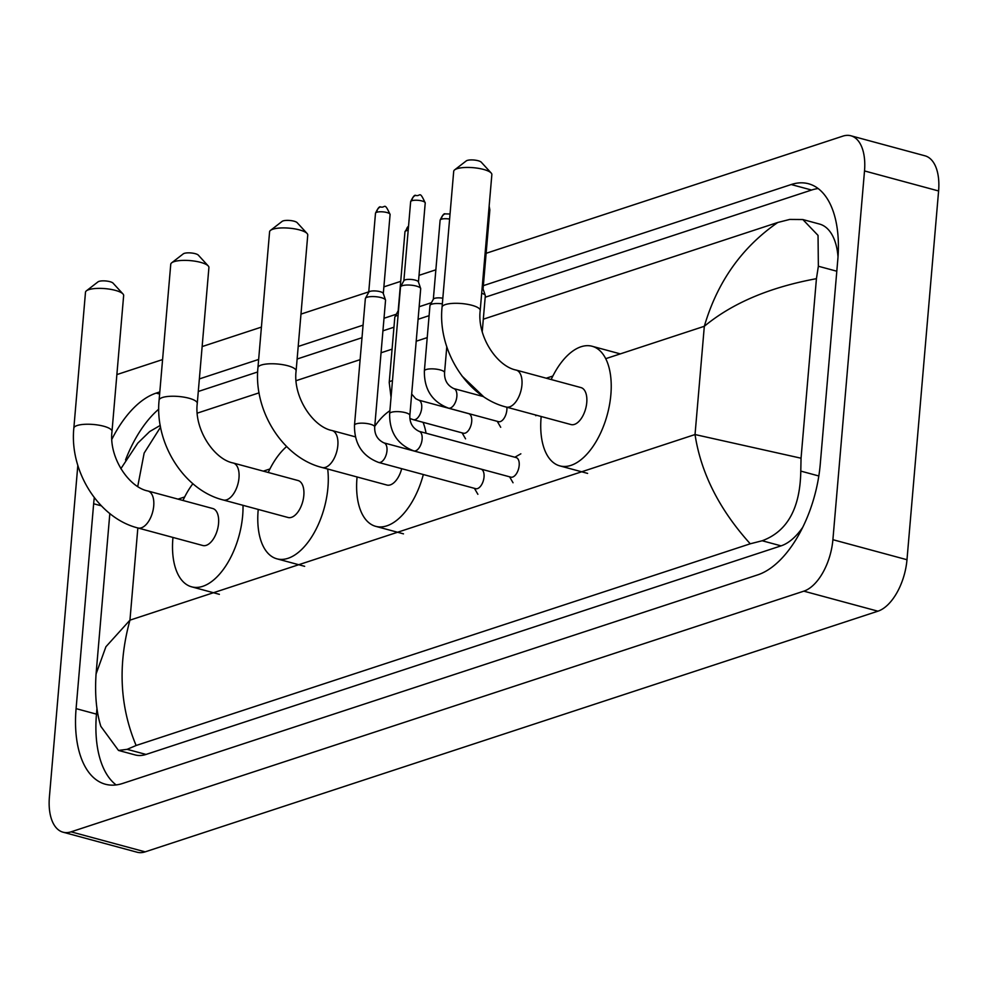 <?xml version="1.0" encoding="UTF-8"?>
<svg xmlns="http://www.w3.org/2000/svg" width="988" height="988" viewBox="0 0 988 988"><rect width="100%" height="100%" fill="white"/><g stroke="black" fill="none" stroke-linecap="round" stroke-linejoin="round"><path stroke-width="1.48" d="M486.133 253.299L842.826 136.146A45.053 23.613 105.1 0 1 850.89 135.776L924.978 155.808A45.053 23.613 105.1 0 1 938.6 190.968L906.984 559.727A45.053 23.613 105.1 0 1 877.912 611.189L145.174 851.854A45.053 23.613 105.1 0 1 137.11 852.224L63.022 832.192A45.053 23.613 105.1 0 1 49.4 797.032L77.83 465.373M850.89 135.776A45.053 23.613 105.1 0 1 864.512 170.936L832.896 539.695A45.053 23.613 105.1 0 1 803.824 591.157L71.074 831.834A45.053 23.613 105.1 0 1 63.022 832.192M116.868 374.588L162.588 359.57M202.132 346.578L261.425 327.102M300.969 314.11L368.759 291.855M383.875 286.878L400.708 281.358M419.023 275.343L435.856 269.81M94.292 497.643A96.873 50.759 -74.9 0 0 93.65 503.757L76.088 708.631A96.873 50.759 -74.9 0 0 105.37 784.225A96.873 50.759 -74.9 0 0 122.697 783.435L757.747 574.855A96.873 50.759 -74.9 0 0 820.25 464.212L837.824 259.338A96.873 50.759 -74.9 0 0 808.542 183.756A96.873 50.759 -74.9 0 0 791.215 184.534L483.354 285.643M159.809 391.915L156.166 393.113A96.873 50.759 -74.9 0 0 111.866 439.29M431.46 302.699L419.159 306.737M396.312 314.233L384.011 318.272M363.078 325.151L298.203 346.467M258.646 359.447L199.354 378.923M96.972 708.186L96.466 714.139A96.873 50.759 -74.9 0 0 116.115 784.929M158.759 409.143A96.873 50.759 -74.9 0 0 125.525 459.963M818.175 188.547A96.873 50.759 -74.9 0 0 811.58 190.042L485.182 297.24M429.101 315.666L418.085 319.285M393.953 327.213L382.936 330.832M362.003 337.711L297.129 359.014M257.67 371.97L198.279 391.483M838.009 256.818A60.824 31.875 -74.9 0 0 819.509 224.054L802.849 219.546L818.039 235.403L818.36 266.241L816.434 278.678L801.046 458.21L800.786 471.103C800.181 508.289 787.313 531.507 762.18 540.757L750.25 543.795C719.35 509.549 700.949 473.141 695.033 434.547L801.046 458.21M118.498 750.435L100.85 726.378C96.318 711.78 94.725 694.317 96.071 673.964L105.914 646.745L129.947 620.155C117.72 664.702 119.77 706.482 136.122 745.495L127.143 749.336L118.498 750.435L135.158 754.931A60.824 31.875 -74.9 0 0 146.039 754.437L781.076 545.858A60.824 31.875 -74.9 0 0 802.688 527.382M120.857 468.707L137.752 443.167L149.67 431.558L160.254 425.408M197.254 413.145L259.078 392.841M296.091 380.689L360.114 359.657M381.059 352.778L392.075 349.159M416.195 341.231L427.224 337.612M483.305 319.198L777.791 222.473L789.733 219.435L802.849 219.546M136.122 745.495L750.25 543.795M816.434 278.678C769.578 287.31 732.207 303.193 704.321 326.287C717.337 281.951 741.827 247.346 777.791 222.473M160.575 427.1L144.149 453.084L137.74 486.442M86.425 290.818L98.022 281.852A7.879 2.186 4.9 0 1 99.01 281.382A7.879 2.186 4.9 0 1 106.79 281.074A7.879 2.186 4.9 0 1 113.064 283.148L122.969 293.955A19.143 5.311 -175.1 0 0 107.717 288.904A19.143 5.311 -175.1 0 0 88.821 289.657A19.143 5.311 -175.1 0 0 86.425 290.818A19.143 5.311 -175.1 0 0 85.487 292.275L73.841 428.137A19.143 5.311 4.9 0 1 77.175 425.519A19.143 5.311 4.9 0 1 98.775 425.161A19.143 5.311 4.9 0 1 112.002 431.41L123.648 295.548A19.143 5.311 -175.1 0 0 122.969 293.955M147.941 490.999A19.143 10.028 -74.9 0 1 153.72 505.942A19.143 10.028 -74.9 0 1 141.37 527.814A19.143 10.028 -74.9 0 1 137.937 527.975L202.775 545.5A19.143 10.028 -74.9 0 0 218.558 523.467A19.143 10.028 -74.9 0 0 212.766 508.524L147.941 490.999C128.946 487.393 108.705 457.395 112.002 431.41M243.011 505.325A61.948 32.456 105.1 0 1 242.665 515.551A61.948 32.456 105.1 0 1 191.598 586.823A61.948 32.456 105.1 0 1 172.875 538.472A61.948 32.456 105.1 0 1 172.974 537.447M182.965 500.471A61.948 32.456 105.1 0 1 192.882 483.7M171.69 262.808L183.286 253.854A7.879 2.186 4.9 0 1 184.274 253.373A7.879 2.186 4.9 0 1 192.055 253.064A7.879 2.186 4.9 0 1 198.329 255.139L208.233 265.945A19.143 5.311 -175.1 0 0 192.981 260.906A19.143 5.311 -175.1 0 0 174.086 261.647A19.143 5.311 -175.1 0 0 171.69 262.808A19.143 5.311 -175.1 0 0 170.751 264.265L159.105 400.128A19.143 5.311 4.9 0 1 162.44 397.509A19.143 5.311 4.9 0 1 184.04 397.164A19.143 5.311 4.9 0 1 197.267 403.4L208.913 267.538A19.143 5.311 -175.1 0 0 208.233 265.945M233.205 463.002A19.143 10.028 -74.9 0 1 238.985 477.945A19.143 10.028 -74.9 0 1 226.635 499.817A19.143 10.028 -74.9 0 1 223.202 499.965L288.039 517.49A19.143 10.028 -74.9 0 0 303.822 495.47A19.143 10.028 -74.9 0 0 298.03 480.526L233.205 463.002C214.211 459.383 193.969 429.397 197.267 403.4M327.695 469.028A61.948 32.456 105.1 0 1 327.93 487.553A61.948 32.456 105.1 0 1 276.862 558.813A61.948 32.456 105.1 0 1 258.14 510.463A61.948 32.456 105.1 0 1 258.238 509.438M268.23 472.462A61.948 32.456 105.1 0 1 286.631 446.539M270.539 230.352L282.123 221.386A7.879 2.186 4.9 0 1 283.111 220.904A7.879 2.186 4.9 0 1 290.892 220.596A7.879 2.186 4.9 0 1 297.166 222.671L307.07 233.477A19.143 5.311 -175.1 0 0 291.818 228.438A19.143 5.311 -175.1 0 0 272.923 229.191A19.143 5.311 -175.1 0 0 270.539 230.352A19.143 5.311 -175.1 0 0 269.588 231.81L257.942 367.672A19.143 5.311 4.9 0 1 261.277 365.041A19.143 5.311 4.9 0 1 282.889 364.696A19.143 5.311 4.9 0 1 296.104 370.932L307.75 235.082A19.143 5.311 -175.1 0 0 307.07 233.477M355.384 436.844L332.042 430.533A19.143 10.028 -74.9 0 1 337.834 445.477A19.143 10.028 -74.9 0 1 325.472 467.349A19.143 10.028 -74.9 0 1 322.051 467.497L386.876 485.034A19.143 10.028 -74.9 0 0 401.684 468.683M423.333 474.536A61.948 32.456 105.1 0 1 375.712 526.345A61.948 32.456 105.1 0 1 356.977 478.007A61.948 32.456 105.1 0 1 357.076 476.969M374.748 426.347A61.948 32.456 105.1 0 1 389.889 410.724M423.049 422.308A61.948 32.456 105.1 0 1 426.05 433.213M454.641 169.874L466.237 160.921A7.879 2.186 4.9 0 1 467.213 160.439A7.879 2.186 4.9 0 1 474.993 160.13A7.879 2.186 4.9 0 1 481.28 162.205L491.172 173.011A19.143 5.311 -175.1 0 0 475.932 167.972A19.143 5.311 -175.1 0 0 457.036 168.713A19.143 5.311 -175.1 0 0 454.641 169.874A19.143 5.311 -175.1 0 0 453.702 171.332L442.056 307.194A19.143 5.311 4.9 0 1 445.39 304.576A19.143 5.311 4.9 0 1 466.991 304.23A19.143 5.311 4.9 0 1 480.205 310.467L491.851 174.604A19.143 5.311 -175.1 0 0 491.172 173.011M516.144 370.068A19.143 10.028 -74.9 0 1 521.936 385.011A19.143 10.028 -74.9 0 1 509.573 406.883A19.143 10.028 -74.9 0 1 506.152 407.031L570.978 424.556A19.143 10.028 -74.9 0 0 586.761 402.536A19.143 10.028 -74.9 0 0 580.981 387.592L516.144 370.068C497.162 366.449 476.92 336.463 480.205 310.467M551.168 379.528A61.948 32.456 105.1 0 1 592.145 346.269A61.948 32.456 105.1 0 1 610.868 394.62A61.948 32.456 105.1 0 1 559.813 465.879A61.948 32.456 105.1 0 1 541.091 417.529A61.948 32.456 105.1 0 1 541.177 416.504M383.912 442.871L480.971 469.102A10.139 5.311 105.1 0 1 484.034 477.019A10.139 5.311 105.1 0 1 475.685 488.677L378.626 462.446A10.139 5.311 105.1 0 0 380.8 462.223A10.139 5.311 105.1 0 0 386.975 450.775A10.139 5.311 105.1 0 0 383.912 442.871C377.49 439.746 374.427 434.436 374.699 426.952L385.542 300.364A10.139 2.816 4.9 0 0 385.505 300.019A10.139 2.816 4.9 0 0 381.158 297.623A10.139 2.816 4.9 0 0 367.116 297.24A10.139 2.816 4.9 0 0 365.449 298.302A10.139 2.816 4.9 0 0 365.35 298.635L354.494 425.223A10.139 2.816 4.9 0 1 356.26 423.827A10.139 2.816 4.9 0 1 356.631 423.716A10.139 2.816 4.9 0 1 367.993 423.704A10.139 2.816 4.9 0 1 374.699 426.952M368.709 292.399A7.324 2.025 4.9 0 1 368.783 292.164A7.324 2.025 4.9 0 1 369.981 291.398A7.324 2.025 4.9 0 1 380.121 291.67A7.324 2.025 4.9 0 1 383.27 293.411A7.324 2.025 4.9 0 1 383.295 293.658M419.06 431.324L516.119 457.568A10.139 5.311 105.1 0 1 519.182 465.471A10.139 5.311 105.1 0 1 510.821 477.142L413.774 450.899A10.139 5.311 105.1 0 0 415.948 450.676A10.139 5.311 105.1 0 0 422.123 439.24A10.139 5.311 105.1 0 0 419.06 431.324C412.638 428.199 409.563 422.901 409.847 415.405L420.69 288.817A10.139 2.816 4.9 0 0 420.653 288.471A10.139 2.816 4.9 0 0 416.306 286.075A10.139 2.816 4.9 0 0 402.264 285.705A10.139 2.816 4.9 0 0 400.597 286.755A10.139 2.816 4.9 0 0 400.498 287.088L389.643 413.676A10.139 2.816 4.9 0 1 391.409 412.292A10.139 2.816 4.9 0 1 391.779 412.169A10.139 2.816 4.9 0 1 403.141 412.157A10.139 2.816 4.9 0 1 409.847 415.405M403.857 280.864A7.324 2.025 4.9 0 1 403.931 280.617A7.324 2.025 4.9 0 1 405.129 279.863A7.324 2.025 4.9 0 1 415.269 280.135A7.324 2.025 4.9 0 1 418.406 281.864A7.324 2.025 4.9 0 1 418.443 282.111M418.64 400.115L468.645 413.639A10.139 5.311 105.1 0 1 471.708 421.543A10.139 5.311 105.1 0 1 463.36 433.213L413.342 419.69A10.139 5.311 105.1 0 0 415.516 419.468A10.139 5.311 105.1 0 0 421.703 408.032A10.139 5.311 105.1 0 0 418.64 400.115L415.689 398.658L411.675 394.064M392.471 380.713A10.139 2.816 4.9 0 0 391.359 380.96A10.139 2.816 4.9 0 0 389.223 382.467L394.817 317.123A10.139 2.816 4.9 0 1 394.928 316.79A10.139 2.816 4.9 0 1 398.065 315.37M506.856 407.217A10.139 5.311 105.1 0 1 506.856 410.008A10.139 5.311 105.1 0 1 498.508 421.666L448.49 408.143A10.139 5.311 105.1 0 0 450.664 407.921A10.139 5.311 105.1 0 0 456.851 396.484A10.139 5.311 105.1 0 0 453.788 388.568C447.366 385.456 444.291 380.145 444.563 372.649L446.786 346.776M433.324 299.352A7.324 2.025 4.9 0 1 433.399 299.117A7.324 2.025 4.9 0 1 434.596 298.351A7.324 2.025 4.9 0 1 442.822 298.203M444.563 372.649A10.139 2.816 4.9 0 0 440.179 369.907A10.139 2.816 4.9 0 0 426.507 369.426A10.139 2.816 4.9 0 0 424.371 370.92L429.965 305.576A10.139 2.816 4.9 0 1 430.064 305.243A10.139 2.816 4.9 0 1 442.34 303.872M481.687 293.251A10.139 2.816 4.9 0 1 485.269 295.424A10.139 2.816 4.9 0 1 485.318 295.77L482.23 331.709M482.144 287.94A7.324 2.025 4.9 0 1 483.033 288.805A7.324 2.025 4.9 0 1 483.058 289.052M137.851 527.95L129.947 620.155L695.033 434.547L704.321 326.287L605.73 358.669M552.872 376.033L546.253 378.206M269.922 468.967L263.314 471.14M184.657 496.964L178.05 499.138M803.824 591.157L877.912 611.189M832.896 539.695L906.984 559.727M864.512 170.936L938.6 190.968M71.074 831.834L145.174 851.854M96.466 714.139L76.088 708.631M101.369 505.844L93.65 503.757M159.624 394.051L156.166 393.113M811.58 190.042L791.215 184.534M836.799 271.218L818.36 266.241M818.83 475.981L800.786 471.103M781.076 545.858L762.18 540.757M146.039 754.437L127.143 749.336M390.087 214.507C384.048 201.256 385.505 208.456 380.504 206.924C379.441 206.233 377.774 208.345 375.489 213.26A7.324 2.025 4.9 0 1 376.761 212.259A7.324 2.025 4.9 0 1 385.024 212.124A7.324 2.025 4.9 0 1 390.087 214.507L383.307 293.535M380.504 206.924A7.324 5.891 71.8 0 0 376.761 212.259M425.223 202.972C419.196 189.721 420.653 196.908 415.652 195.389C414.59 194.698 412.91 196.81 410.638 201.713A7.324 2.025 4.9 0 1 411.91 200.712A7.324 2.025 4.9 0 1 420.172 200.576A7.324 2.025 4.9 0 1 425.223 202.972L418.455 281.988M415.652 195.389A7.324 5.891 71.8 0 0 411.91 200.712M408.55 226.067L404.969 231.748A7.324 2.025 4.9 0 1 406.241 230.747A7.324 2.025 4.9 0 1 408.18 230.365M408.538 226.178A7.324 5.891 71.8 0 0 406.241 230.747M450.046 214.001L445.119 213.877C444.057 213.186 442.389 215.298 440.117 220.201A7.324 2.025 4.9 0 1 441.389 219.2A7.324 2.025 4.9 0 1 449.602 219.064M445.119 213.877A7.324 5.891 71.8 0 0 441.389 219.2M488.924 208.801A7.324 2.025 4.9 0 1 489.85 209.913L483.07 288.941M109.829 513.525L96.083 673.841M137.937 527.975C98.726 518.231 69.345 471.288 73.841 428.137M191.598 586.823L219.385 594.331M223.202 499.965C183.99 490.221 154.61 443.279 159.105 400.128M276.862 558.813L304.65 566.322M322.051 467.497C282.84 457.765 253.459 410.81 257.942 367.672M375.712 526.345L403.487 533.853M332.042 430.533C313.06 426.927 292.806 396.929 296.104 370.932M506.152 407.031C466.941 397.287 437.561 350.345 442.056 307.194M559.813 465.879L587.601 473.388M592.145 346.269L619.933 353.778M354.494 425.223C354.247 443.736 362.287 456.147 378.626 462.446M474.425 488.344L477.883 494.296M383.27 293.411L385.505 300.019M368.783 292.164L365.449 298.302M375.489 213.26L368.722 292.275M389.643 413.676C389.383 432.188 397.435 444.6 413.774 450.899M509.573 476.796L513.031 482.762M418.406 281.864L420.653 288.471M514.859 457.222L520.849 453.813M403.931 280.617L400.597 286.755M410.638 201.713L403.87 280.74M389.223 382.467L391.038 397.361M409.884 418.504L413.342 419.69M462.1 432.868L465.558 438.833M398.25 310.652L394.928 316.79M404.969 231.748L398.189 310.775M424.371 370.92C424.111 389.433 432.151 401.844 448.49 408.143M497.248 421.32L500.706 427.285M483.552 396.62L453.788 388.568M433.399 299.117L430.064 305.243M440.117 220.201L433.337 299.228M461.939 375.959L483.441 396.546M535.385 414.935L535.854 415.738M483.033 288.805L485.269 295.424M489.85 209.913L489.159 206.122"/></g></svg>
